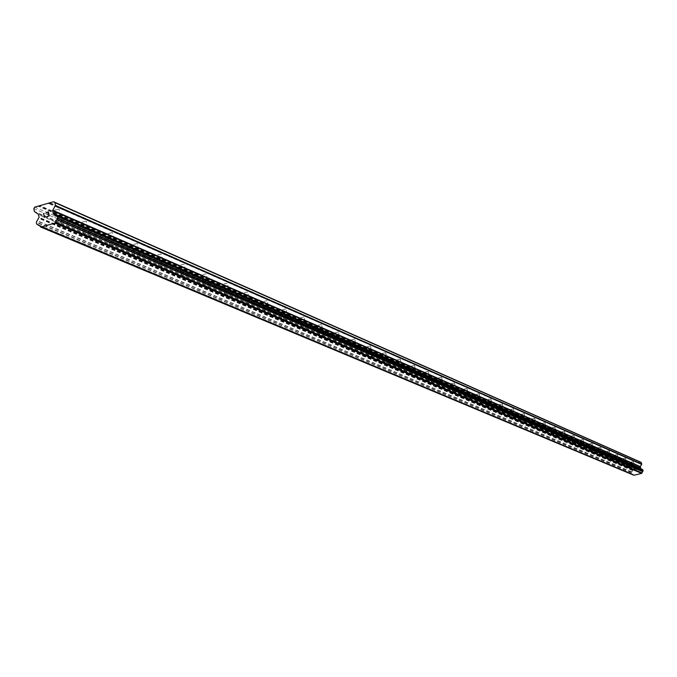 <?xml version="1.0" encoding="UTF-8"?>
<svg xmlns="http://www.w3.org/2000/svg" width="677" height="677" viewBox="0 0 677 677"><rect width="100%" height="100%" fill="white"/><g stroke="black" fill="none" stroke-linecap="round" stroke-linejoin="round"><path stroke-width="0.51" stroke-dasharray="3.38 2.54" d="M632.183 469.203L634.899 468.543L632.183 469.203L633.714 469.669L634.924 468.611M633.384 461.562L630.642 462.205L633.384 461.562M624.296 465.844L627.071 465.201L624.296 465.844M625.514 458.109L622.738 458.752L625.514 458.109M616.214 462.391L619.023 461.739L616.214 462.391M617.449 454.563L614.64 455.215L617.449 454.563M607.929 458.854L610.772 458.194L607.929 458.854M609.182 450.933L606.338 451.593L609.182 450.933M599.433 455.232L602.276 454.529L599.433 455.232L601.032 455.714L602.302 454.614M600.702 447.209L597.825 447.878L600.702 447.209M590.716 451.508L593.594 450.806L590.716 451.508L592.341 451.999L593.627 450.882M592.011 443.384L589.1 444.061L592.011 443.384M581.78 447.692L584.691 446.981L581.78 447.692L583.413 448.191L584.716 447.065M583.083 439.466L580.138 440.152L583.083 439.466M572.598 443.782L575.543 443.054L572.598 443.782L574.257 444.281L575.577 443.139M573.927 435.438L570.939 436.132L573.927 435.438M563.171 439.754L566.158 439.018L563.171 439.754L564.846 440.262L566.192 439.111M564.516 431.308L561.495 432.011L564.516 431.308M553.49 435.624L556.553 434.913L553.49 435.624M554.861 427.06L551.797 427.779L554.861 427.06M543.538 431.376L546.601 430.614L543.538 431.376L545.264 431.901L546.644 430.716M544.934 422.693L541.828 423.421L544.934 422.693M533.315 427.018L536.463 426.282L533.315 427.018M534.728 418.217L531.58 418.953L534.728 418.217M522.796 422.524L525.936 421.746L522.796 422.524L524.565 423.057L525.978 421.847M524.235 413.605L521.045 414.349L524.235 413.605M511.981 417.912L515.163 417.117L511.981 417.912L513.767 418.454L515.205 417.218M513.437 408.857L510.204 409.619L513.437 408.857M500.845 413.165L504.069 412.352L500.845 413.165L502.656 413.706L504.12 412.462M502.326 403.974L499.051 404.744L502.326 403.974M489.386 408.265L492.653 407.444L489.386 408.265L491.214 408.823L492.704 407.562M490.893 398.948L487.567 399.735L490.893 398.948M477.573 403.23L480.89 402.392L477.573 403.23L479.434 403.788L480.941 402.51M479.113 393.777L475.736 394.564L479.113 393.777M465.404 398.034L468.831 397.23L465.404 398.034M466.969 388.437L463.542 389.25L466.969 388.437M452.862 392.685L456.273 391.814L452.862 392.685L454.775 393.261L456.323 391.949M454.453 382.937L450.975 383.757L454.453 382.937M439.923 387.159L443.452 386.33L439.923 387.159M441.539 377.267L438.011 378.096L441.539 377.267M426.569 381.464L430.149 380.618L426.569 381.464M428.219 371.411L424.64 372.257L428.219 371.411M412.784 375.583L416.414 374.719L412.784 375.583M414.459 365.368L410.829 366.223L414.459 365.368M398.541 369.507L402.231 368.627L398.541 369.507M400.251 359.123L396.561 359.995L400.251 359.123M383.817 363.219L387.574 362.33L383.817 363.219M385.56 352.666L381.811 353.563L385.56 352.666M368.593 356.728L372.409 355.823L368.593 356.728M370.378 345.998L366.562 346.903L370.378 345.998M352.844 350.009L356.72 349.087L352.844 350.009M354.655 339.092L350.779 340.015L354.655 339.092M336.537 343.044L340.48 342.105L336.537 343.044M338.39 331.942L334.446 332.881L338.39 331.942M319.637 335.834L323.648 334.878L319.637 335.834M321.533 324.528L317.521 325.493L321.533 324.528M302.128 328.362L306.207 327.389L302.128 328.362M304.058 316.853L299.979 317.826L304.058 316.853M283.959 320.61L288.114 319.62L283.959 320.61M285.931 308.89L281.776 309.88L285.931 308.89M265.096 312.562L269.328 311.547L265.096 312.562M267.119 300.622L262.888 301.637L267.119 300.622M245.506 304.201L249.813 303.169L245.506 304.201M247.57 292.032L243.263 293.065L247.57 292.032M225.136 295.51L229.528 294.461L225.136 295.51M227.252 283.104L222.868 284.162L227.252 283.104M203.955 286.473L208.423 285.398L203.955 286.473M206.121 273.821L201.644 274.896L206.121 273.821M181.893 277.054L186.454 275.962L181.893 277.054M184.11 264.148L179.549 265.249L184.11 264.148M158.909 267.246L163.563 266.129L158.909 267.246M161.177 254.07L156.531 255.195L161.177 254.07M134.935 257.015L139.682 255.872L134.935 257.015M137.262 243.559L132.514 244.71L137.262 243.559M109.902 246.335L114.751 245.167L109.902 246.335M112.297 232.592L107.457 233.768L112.297 232.592M83.753 235.181L88.712 233.98L83.753 235.181M86.216 221.134L81.265 222.327L86.216 221.134M56.411 223.512L61.472 222.284L56.411 223.512M58.933 209.142L53.872 210.369L58.933 209.142M635.364 470.126L635.178 469.271L635.364 470.126L636.448 469.863L635.364 470.126M635.178 469.271L635.771 469.127L635.178 469.271M635.737 468.983L635.144 469.127L635.737 468.983M635.144 469.127L634.958 468.272L635.144 469.127M634.958 468.272L636.05 468.002L634.958 468.272M636.016 467.858L634.789 468.162L635.254 470.303L636.482 470.007L635.254 470.303L634.789 468.162L636.016 467.858M637.886 468.357L637.065 467.756L637.886 468.357M637.065 467.756L638.225 467.477L637.065 467.756M638.191 467.333L636.735 467.689L638.276 468.924L637.514 469.508L638.276 468.924L636.735 467.689L638.191 467.333M640.611 462.12L630.236 464.642L629.754 465.429L630.075 466.944L632.369 468.509L38.386 214.338M641.051 468.873L55.937 215.464M632.369 468.509L632.767 470.346L631.37 472.546L631.514 473.595L633.909 475.262M47.001 216.589L49.235 215.963L48.507 211.909M45.054 216.031L44.276 217.368M637.726 462.823L48.905 203.481M633.122 463.94L39.985 205.613M637.979 462.983L48.778 203.515M638.479 462.856L49.683 203.261M638.639 462.594L49.988 202.753M633.554 474.916L40.18 226.448M632.623 470.625L38.741 218.332M632.699 470.447L38.885 218.002M629.754 465.429L33.85 208.618M630.236 464.642L34.764 207.103M632.208 464.168L38.911 206.333M632.462 464.32L38.775 206.375M632.953 464.202L39.681 206.113M633.672 475.11L40.375 226.82M632.335 474.145L39.85 225.805M632.183 474.103L39.909 225.89L632.216 474.128M631.624 473.756L36.778 224.349M631.514 473.595L36.583 224.045M631.336 472.749L36.296 222.437M631.37 472.546L36.372 222.064M631.717 471.987L37.032 220.973M631.844 471.877L37.269 220.761M632.767 470.346L39.004 217.808M632.809 470.083L39.097 217.309M632.513 468.729L38.64 214.736M630.228 467.155L34.612 211.876M630.075 466.944L34.358 211.478M632.149 469.178L630.642 462.205M624.262 465.81L622.738 458.752M616.18 462.366L614.64 455.215M607.895 458.828L606.338 451.593M599.399 455.198L597.825 447.878M590.683 451.483L589.1 444.061M581.738 447.666L580.138 440.152M572.556 443.748L570.939 436.132M563.129 439.72L561.495 432.011M553.447 435.59L551.797 427.779M543.496 431.342L541.828 423.421M533.264 426.975L531.58 418.953M522.746 422.49L521.045 414.349M511.922 417.87L510.204 409.619M500.785 413.114L499.051 404.744M489.327 408.223L487.567 399.735M477.513 403.187L475.736 394.564M465.344 397.991L463.542 389.25M452.795 392.635L450.975 383.757M439.847 387.109L438.011 378.096M426.493 381.413L424.64 372.257M412.699 375.523L410.829 366.223M398.457 369.447L396.561 359.995M383.732 363.16L381.811 353.563M368.508 356.661L366.562 346.903M352.751 349.933L350.779 340.015M336.435 342.977L334.446 332.881M319.536 335.758L317.521 325.493M302.018 328.286L299.979 317.826M283.841 320.526L281.776 309.88M264.969 312.469L262.888 301.637M245.379 304.108L243.263 293.065M225.001 295.409L222.868 284.162M203.811 286.363L201.644 274.896M181.741 276.944L179.549 265.249M158.74 267.127L156.531 255.195M134.757 256.896L132.514 244.71M109.716 246.208L107.457 233.768M83.559 235.037L81.265 222.327M56.199 223.359L53.872 210.369M56.487 223.537L59.094 224.299L61.48 222.521M61.472 222.284L59.144 209.295M83.83 235.207L86.394 235.96L88.721 234.208M88.712 233.98L86.411 221.269M109.979 246.369L112.492 247.105L114.76 245.379M114.751 245.167L112.484 232.727M135.002 257.04L137.473 257.768L139.682 256.075M139.682 255.872L137.439 243.686M158.968 267.271L161.405 267.99L163.563 266.315M163.563 266.129L161.346 254.188M181.952 277.079L184.347 277.782L186.454 276.14M186.454 275.962L184.262 264.258M204.005 286.489L206.367 287.183L208.423 285.567M208.423 285.398L206.265 273.923M225.196 295.527L227.506 296.213L229.528 294.622M229.528 294.461L227.387 283.206M245.556 304.218L247.833 304.895L249.813 303.321M249.813 303.169L247.697 292.125M265.147 312.579L267.39 313.248L269.319 311.691M269.328 311.547L267.237 300.715M284.002 320.627L286.21 321.279L288.106 319.756M288.114 319.62L286.049 308.974M302.17 328.379L304.345 329.022L306.199 327.516M306.207 327.389L304.168 316.938M319.679 335.851L321.82 336.486L323.648 335.005M323.648 334.878L321.634 324.613M336.571 343.061L338.686 343.688L340.472 342.223M340.48 342.105L338.483 332.009M352.878 350.017L354.96 350.635L356.711 349.197M356.72 349.087L354.756 339.16M368.627 356.737L370.683 357.354L372.401 355.933M372.409 355.823L370.463 346.065M383.851 363.236L385.873 363.837L387.566 362.432M387.574 362.33L385.645 352.734M398.567 369.515L400.564 370.107L402.223 368.728M402.231 368.627L400.327 359.182M412.809 375.591L414.773 376.184L416.406 374.813M416.414 374.719L414.536 365.428M426.595 381.473L428.533 382.056L430.14 380.711M430.149 380.618L428.287 371.47M439.948 387.176L441.861 387.743L443.443 386.415M443.452 386.33L441.607 377.317M456.332 391.865L454.521 382.987M465.429 398.051L467.291 398.609L468.822 397.314M468.831 397.23L467.028 388.488M480.949 402.434L479.172 393.819M492.712 407.486L490.952 398.998M504.128 412.395L502.385 404.017M515.214 417.15L513.496 408.9M525.987 421.779L524.286 413.647M533.332 427.026L535.058 427.542L536.455 426.341M536.463 426.282L534.779 418.251M546.652 430.657L544.977 422.736M553.507 435.633L555.191 436.14L556.545 434.964M556.553 434.913L554.903 427.094M566.2 439.051L564.567 431.342M575.585 443.08L573.969 435.472M584.725 447.006L583.125 439.491M593.636 450.831L592.045 443.418M602.31 454.563L600.744 447.235M607.946 458.862L609.512 459.336L610.764 458.244M610.772 458.194L609.224 450.958M616.231 462.399L617.779 462.865L619.015 461.782M619.023 461.739L617.483 454.589M624.312 465.844L625.844 466.309L627.071 465.243M627.071 465.201L625.548 458.134M634.933 468.569L633.418 461.596M641.559 469.288L54.896 215.328M632.902 474.222L39.038 225.17"/><path stroke-width="1.02" d="M641.051 468.873L640.239 466.851L641.703 464.117L641.373 462.594L640.611 462.12L53.568 201.738L54.913 202.601L55.421 205.478L52.738 210.251L53.102 213.323L54.896 215.328L57.19 216.158L57.604 218.443L54.879 223.105L40.806 227.1L39.038 225.17L36.583 224.045L36.372 222.064L39.097 217.309L38.386 214.338L34.358 211.478L33.85 208.618L34.764 207.103L53.568 201.738M53.559 213.847L640.797 468.492L53.593 213.864M40.806 227.1L633.909 475.262L641.669 473.384L643.142 470.777L642.228 469.381M48.922 215.76L48.634 214.135L48.93 215.76L47.001 216.589L48.922 215.76M48.634 214.135L47.559 214.448L48.642 214.144M47.517 214.177L48.583 213.873L47.517 214.177M48.583 213.873L48.295 212.248L48.592 213.873M48.295 212.248L46.324 212.806L48.304 212.248M48.507 211.909L46.281 212.536L48.507 211.901L49.226 215.963L47.001 216.589M45.054 216.031L44.267 217.359L43.548 213.306L44.276 217.368M43.548 213.306L44.428 216.767L43.556 213.314M48.905 203.481L48.329 203.227M641.373 462.594L54.913 202.601M640.916 468.602L53.779 214.059M641.847 472.901L55.226 222.183M641.669 473.384L54.879 223.105M38.911 206.333L38.335 206.087M641.703 464.117L55.421 205.478M641.652 464.38L55.328 205.977M640.281 466.588L52.738 210.251M640.239 466.851L52.645 210.75M640.535 468.213L53.102 213.323M640.679 468.425L53.356 213.729M642.295 469.415L56.216 215.523M642.845 469.762L57.19 216.158M642.955 469.923L57.384 216.454M643.142 470.777L57.672 218.062M643.108 470.972L57.604 218.443M642.752 471.539L56.936 219.543M642.625 471.649L56.699 219.754M641.83 473.138L55.167 222.631M39.85 225.805L38.03 225.043M642.261 469.398L56.157 215.489"/></g></svg>

